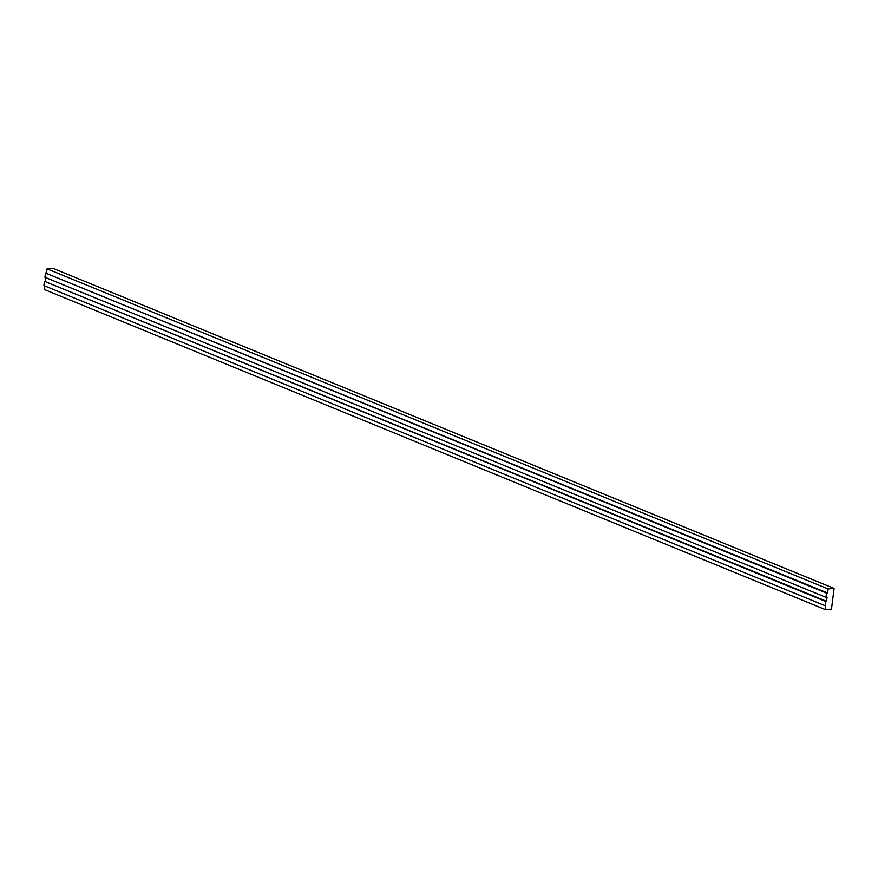 <?xml version="1.0" encoding="UTF-8"?>
<svg xmlns="http://www.w3.org/2000/svg" width="878" height="878" viewBox="0 0 878 878"><rect width="100%" height="100%" fill="white"/><g stroke="black" fill="none" stroke-linecap="round" stroke-linejoin="round"><path stroke-width="1.32" d="M827.054 597.281L826.022 597.369L826.56 593.111L827.592 593.023L828.108 588.94L834.1 588.436L831.488 609.156L825.485 609.65L825.518 601.397L826.538 601.309L827.054 597.281M826.56 593.111L45.48 273.014L44.943 277.283L826.022 597.369M45.48 273.014L827.592 593.023M46.512 272.926L47.028 268.844L828.108 588.94M47.028 268.844L53.02 268.35L834.1 588.436M44.866 285.965L44.416 289.564L825.485 609.65M825.518 601.397L44.438 281.3L43.9 285.569L824.98 605.655M44.438 281.3L826.538 601.309M45.469 281.212L45.919 277.678"/></g></svg>
